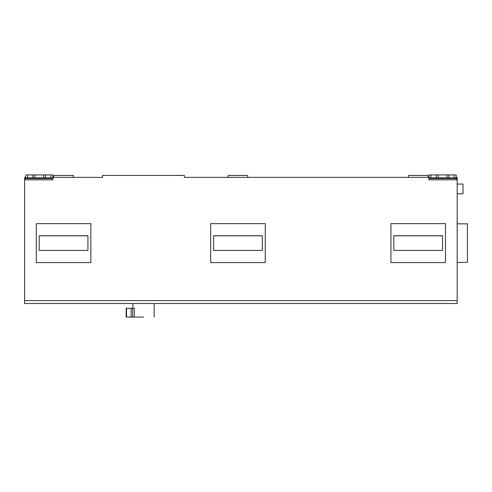 <?xml version="1.0" encoding="UTF-8"?>
<svg xmlns="http://www.w3.org/2000/svg" width="492" height="492" viewBox="0 0 492 492"><rect width="100%" height="100%" fill="white"/><g stroke="black" fill="none" stroke-linecap="round" stroke-linejoin="round"><path stroke-width="0.74" d="M442.554 250.434L393.846 250.434L393.846 235.748L442.554 235.748L442.554 250.434M393.846 235.822L442.554 235.822M445.481 223.639L445.481 262.611L390.919 262.611L390.919 223.639L445.481 223.639M262.316 250.434L213.608 250.434L213.608 235.748L262.316 235.748L262.316 250.434M213.608 235.822L262.316 235.822M265.243 223.639L265.243 262.611L210.681 262.611L210.681 223.639L265.243 223.639M87.927 250.434L39.212 250.434L39.212 235.748L87.927 235.748L87.927 250.434M39.212 235.822L87.927 235.822M36.291 262.611L36.291 223.639L90.848 223.639L90.848 262.611L36.291 262.611M247.704 177.366L247.704 175.416L228.22 175.416L228.22 177.366M427.942 177.366L427.942 175.416L408.458 175.416L408.458 177.366M457.173 193.799L463.015 193.799L463.015 184.057L457.173 184.057M457.173 262.414L467.4 262.414L467.4 223.835L457.173 223.835M430.863 177.852L428.919 177.852L428.919 174.931L430.863 174.931L430.863 177.852L436.226 177.852L436.226 174.931L446.939 174.931L446.939 177.852L436.226 177.852M430.863 174.931L436.226 174.931M438.175 177.852L438.175 174.931M446.939 174.931L456.195 174.931L456.195 177.852L454.245 177.852L454.245 174.931M448.888 174.931L448.888 177.852L446.939 177.852M448.888 177.852L454.245 177.852M456.195 177.852L456.195 179.801M456.195 177.366L457.173 177.366L457.173 179.801L428.821 179.801L428.919 177.852M428.821 179.801L428.919 177.366M132.692 317.069L132.692 308.306L134.353 308.306L134.353 317.069L126.167 317.069L126.167 308.306L126.505 308.306L126.505 317.069M132.692 308.306L126.505 308.306M132.889 304.019L132.889 308.306M134.353 317.069L143.461 317.069M53.825 177.366L53.825 175.416L73.314 175.416L73.314 177.366M428.821 177.366L184.377 177.366L184.377 175.416L102.539 175.416L102.539 177.366L52.951 177.366L52.853 179.801L52.853 174.931L34.827 174.931L34.827 177.852L43.597 177.852L43.597 174.931M25.572 177.366L24.6 177.366L24.6 303.527L457.173 303.527L457.173 179.801M25.572 176.228L25.572 177.852L27.521 177.852L27.521 174.931L25.572 174.931M50.904 174.931L50.904 177.852L45.547 177.852L45.547 174.931M43.597 177.852L45.547 177.852M34.827 174.931L32.884 174.931L32.884 177.852L34.827 177.852M32.884 177.852L27.521 177.852M32.884 174.931L27.521 174.931M50.904 177.852L52.853 177.852M25.572 177.852L25.572 179.801M52.951 179.801L24.6 179.801M428.919 178.498L456.195 178.498M131.136 317.069L131.136 308.306M126.407 317.069L126.407 308.306M52.853 178.498L25.572 178.498M24.6 300.606L457.173 300.606M132.742 303.527L132.742 304.019M154.174 303.527L154.174 317.069"/></g></svg>
